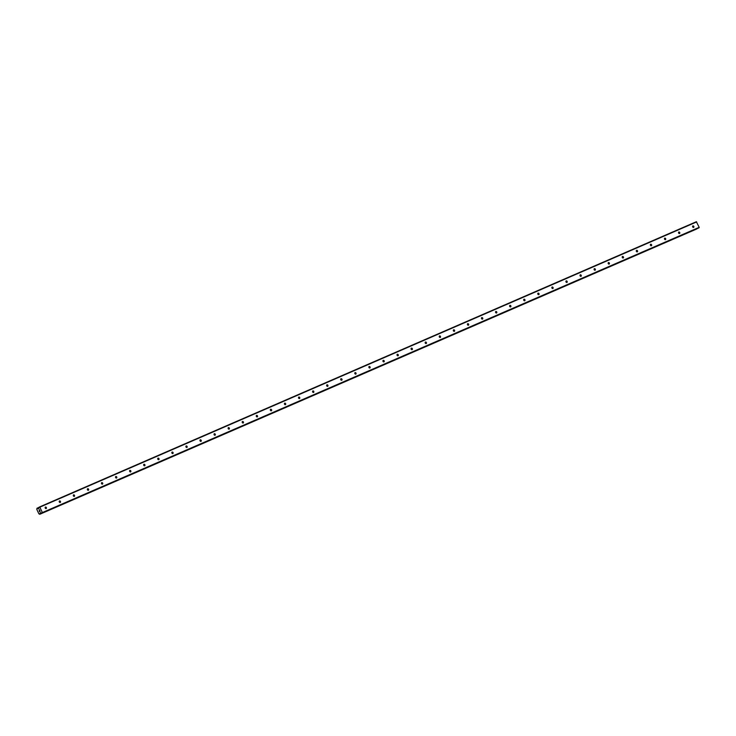 <?xml version="1.0" encoding="UTF-8"?>
<svg xmlns="http://www.w3.org/2000/svg" width="736" height="736" viewBox="0 0 736 736"><rect width="100%" height="100%" fill="white"/><g stroke="black" fill="none" stroke-linecap="round" stroke-linejoin="round"><path stroke-width="1.1" d="M45.448 507.086A0.828 0.635 -117.2 0 1 46.147 508.585A0.828 0.635 -117.2 0 1 45.448 507.086M59.515 500.968A0.828 0.635 -117.2 0 1 60.223 502.467A0.828 0.635 -117.2 0 1 59.515 500.968M73.591 494.859A0.828 0.635 -117.2 0 1 74.29 496.358A0.828 0.635 -117.2 0 1 73.591 494.859M87.667 488.741A0.828 0.635 -117.2 0 1 88.366 490.25A0.828 0.635 -117.2 0 1 87.667 488.741M101.743 482.632A0.828 0.635 -117.2 0 1 102.442 484.132A0.828 0.635 -117.2 0 1 101.743 482.632M115.819 476.523A0.828 0.635 -117.2 0 1 116.518 478.023A0.828 0.635 -117.2 0 1 115.819 476.523M129.895 470.405A0.828 0.635 -117.2 0 1 130.594 471.905A0.828 0.635 -117.2 0 1 129.895 470.405M143.971 464.296A0.828 0.635 -117.2 0 1 144.67 465.796A0.828 0.635 -117.2 0 1 143.971 464.296M158.047 458.178A0.828 0.635 -117.2 0 1 158.746 459.687A0.828 0.635 -117.2 0 1 158.047 458.178M172.123 452.07A0.828 0.635 -117.2 0 1 172.822 453.569A0.828 0.635 -117.2 0 1 172.123 452.07M186.199 445.961A0.828 0.635 -117.2 0 1 186.898 447.46A0.828 0.635 -117.2 0 1 186.199 445.961M200.266 439.843A0.828 0.635 -117.2 0 1 200.974 441.352A0.828 0.635 -117.2 0 1 200.266 439.843M214.342 433.734A0.828 0.635 -117.2 0 1 215.041 435.234A0.828 0.635 -117.2 0 1 214.342 433.734M228.418 427.625A0.828 0.635 -117.2 0 1 229.117 429.125A0.828 0.635 -117.2 0 1 228.418 427.625M242.494 421.507A0.828 0.635 -117.2 0 1 243.193 423.007A0.828 0.635 -117.2 0 1 242.494 421.507M256.57 415.398A0.828 0.635 -117.2 0 1 257.269 416.898A0.828 0.635 -117.2 0 1 256.57 415.398M270.646 409.28A0.828 0.635 -117.2 0 1 271.345 410.789A0.828 0.635 -117.2 0 1 270.646 409.28M284.722 403.172A0.828 0.635 -117.2 0 1 285.421 404.671A0.828 0.635 -117.2 0 1 284.722 403.172M298.798 397.063A0.828 0.635 -117.2 0 1 299.497 398.562A0.828 0.635 -117.2 0 1 298.798 397.063M312.874 390.945A0.828 0.635 -117.2 0 1 313.573 392.444A0.828 0.635 -117.2 0 1 312.874 390.945M326.95 384.836A0.828 0.635 -117.2 0 1 327.649 386.336A0.828 0.635 -117.2 0 1 326.95 384.836M341.016 378.718A0.828 0.635 -117.2 0 1 341.725 380.227A0.828 0.635 -117.2 0 1 341.016 378.718M355.092 372.609A0.828 0.635 -117.2 0 1 355.792 374.109A0.828 0.635 -117.2 0 1 355.092 372.609M369.168 366.5A0.828 0.635 -117.2 0 1 369.868 368A0.828 0.635 -117.2 0 1 369.168 366.5M383.244 360.382A0.828 0.635 -117.2 0 1 383.944 361.891A0.828 0.635 -117.2 0 1 383.244 360.382M397.32 354.274A0.828 0.635 -117.2 0 1 398.02 355.773A0.828 0.635 -117.2 0 1 397.32 354.274M411.396 348.156A0.828 0.635 -117.2 0 1 412.096 349.664A0.828 0.635 -117.2 0 1 411.396 348.156M425.472 342.047A0.828 0.635 -117.2 0 1 426.172 343.546A0.828 0.635 -117.2 0 1 425.472 342.047M439.548 335.938A0.828 0.635 -117.2 0 1 440.248 337.438A0.828 0.635 -117.2 0 1 439.548 335.938M453.624 329.82A0.828 0.635 -117.2 0 1 454.324 331.329A0.828 0.635 -117.2 0 1 453.624 329.82M467.7 323.711A0.828 0.635 -117.2 0 1 468.4 325.211A0.828 0.635 -117.2 0 1 467.7 323.711M481.767 317.602A0.828 0.635 -117.2 0 1 482.476 319.102A0.828 0.635 -117.2 0 1 481.767 317.602M495.843 311.484A0.828 0.635 -117.2 0 1 496.542 312.984A0.828 0.635 -117.2 0 1 495.843 311.484M509.919 305.376A0.828 0.635 -117.2 0 1 510.618 306.875A0.828 0.635 -117.2 0 1 509.919 305.376M523.995 299.258A0.828 0.635 -117.2 0 1 524.694 300.766A0.828 0.635 -117.2 0 1 523.995 299.258M538.071 293.149A0.828 0.635 -117.2 0 1 538.77 294.648A0.828 0.635 -117.2 0 1 538.071 293.149M552.147 287.04A0.828 0.635 -117.2 0 1 552.846 288.54A0.828 0.635 -117.2 0 1 552.147 287.04M566.223 280.922A0.828 0.635 -117.2 0 1 566.922 282.431A0.828 0.635 -117.2 0 1 566.223 280.922M580.299 274.813A0.828 0.635 -117.2 0 1 580.998 276.313A0.828 0.635 -117.2 0 1 580.299 274.813M594.375 268.695A0.828 0.635 -117.2 0 1 595.074 270.204A0.828 0.635 -117.2 0 1 594.375 268.695M608.451 262.586A0.828 0.635 -117.2 0 1 609.15 264.086A0.828 0.635 -117.2 0 1 608.451 262.586M622.518 256.478A0.828 0.635 -117.2 0 1 623.226 257.977A0.828 0.635 -117.2 0 1 622.518 256.478M636.594 250.36A0.828 0.635 -117.2 0 1 637.293 251.868A0.828 0.635 -117.2 0 1 636.594 250.36M650.67 244.251A0.828 0.635 -117.2 0 1 651.369 245.75A0.828 0.635 -117.2 0 1 650.67 244.251M664.746 238.142A0.828 0.635 -117.2 0 1 665.445 239.642A0.828 0.635 -117.2 0 1 664.746 238.142M678.822 232.024A0.828 0.635 -117.2 0 1 679.521 233.524A0.828 0.635 -117.2 0 1 678.822 232.024M692.898 225.915A0.828 0.635 -117.2 0 1 693.597 227.415A0.828 0.635 -117.2 0 1 692.898 225.915M39.505 511.566L39.22 511.051L39.505 511.566M40.066 511.272L39.818 510.747L40.066 511.272M39.22 511.051L39.496 511.649L39.22 511.051M39.864 510.72L40.14 511.318L39.496 511.649M39.588 510.25L39.321 509.689L39.588 510.25M39.229 510.112L39.698 510.37L39.229 510.112M39.367 509.662L39.698 510.37M37.987 508.631L36.975 508.272L36.8 509.395L38.824 513.737L39.772 514.28L40.25 512.762L41.805 513.231L42.366 512.569L39.845 507.168L39.017 507.224L38.695 508.65L37.987 508.631L38.815 508.272M698.648 227.985L41.805 513.231L698.657 227.985L699.2 227.332L696.348 221.72L39.514 506.966M696.606 229.034L39.772 514.28L696.863 228.758M39.845 507.168L696.679 221.922M37.895 508.594L38.824 508.199M40.094 513.314L41.106 512.872M40.121 513.213L41.023 512.826M42.311 512.974L699.154 227.728M42.366 512.569L699.2 227.332M38.226 508.778L38.778 508.539M37.37 508.272L38.898 507.619M37.315 508.208L38.907 507.518M37.26 508.18L38.916 507.463M37.177 508.162L38.916 507.408L37.177 508.162M39.974 514.179L696.808 228.933M40.02 514.096L696.854 228.859M40.029 514.032L696.863 228.795M40.011 513.94L41.667 513.222M40.158 512.918L40.765 512.661"/></g></svg>
